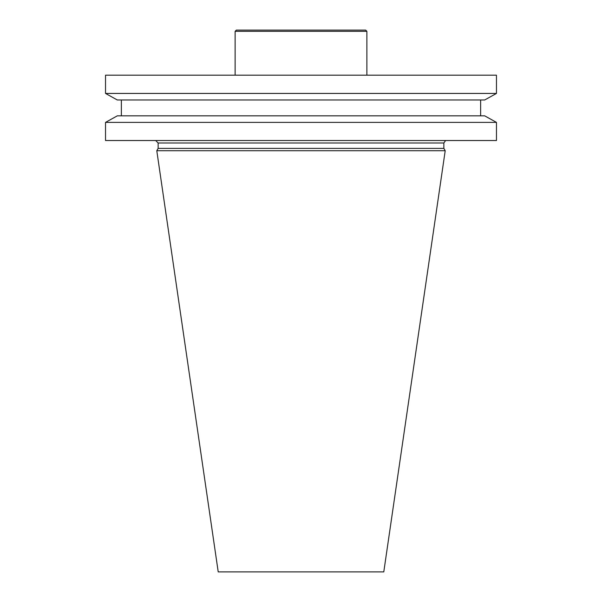 <?xml version="1.0" encoding="UTF-8"?>
<svg xmlns="http://www.w3.org/2000/svg" width="602" height="602" viewBox="0 0 602 602"><rect width="100%" height="100%" fill="white"/><g stroke="black" fill="none" stroke-linecap="round" stroke-linejoin="round"><path stroke-width="0.9" d="M105.531 140.522L105.531 122.387L117.315 115.84L105.531 122.387L496.469 122.387L484.685 115.84L496.469 122.387L496.469 140.522L105.531 140.522M496.469 93.438L496.469 75.182L105.531 75.182L105.531 93.438L496.469 93.438L484.685 99.985L496.469 93.438M158.138 148.393L443.862 148.393L445.209 150.726L156.791 150.726L158.138 148.393L158.138 142.99L155.67 140.522M156.791 150.726L218.217 571.9L383.783 571.9L445.209 150.726M117.315 99.985L105.531 93.438L117.315 99.985L484.685 99.985M121.363 99.985L121.363 115.84M480.637 115.84L480.637 99.985L480.637 115.84M484.685 115.84L117.315 115.84M235.126 31.334L366.874 31.334L365.64 30.1L236.36 30.1L235.126 31.334L235.126 75.182M366.874 31.334L366.874 75.182M443.862 148.393L443.862 142.99L158.138 142.99M443.862 142.99L445.51 140.657"/></g></svg>
